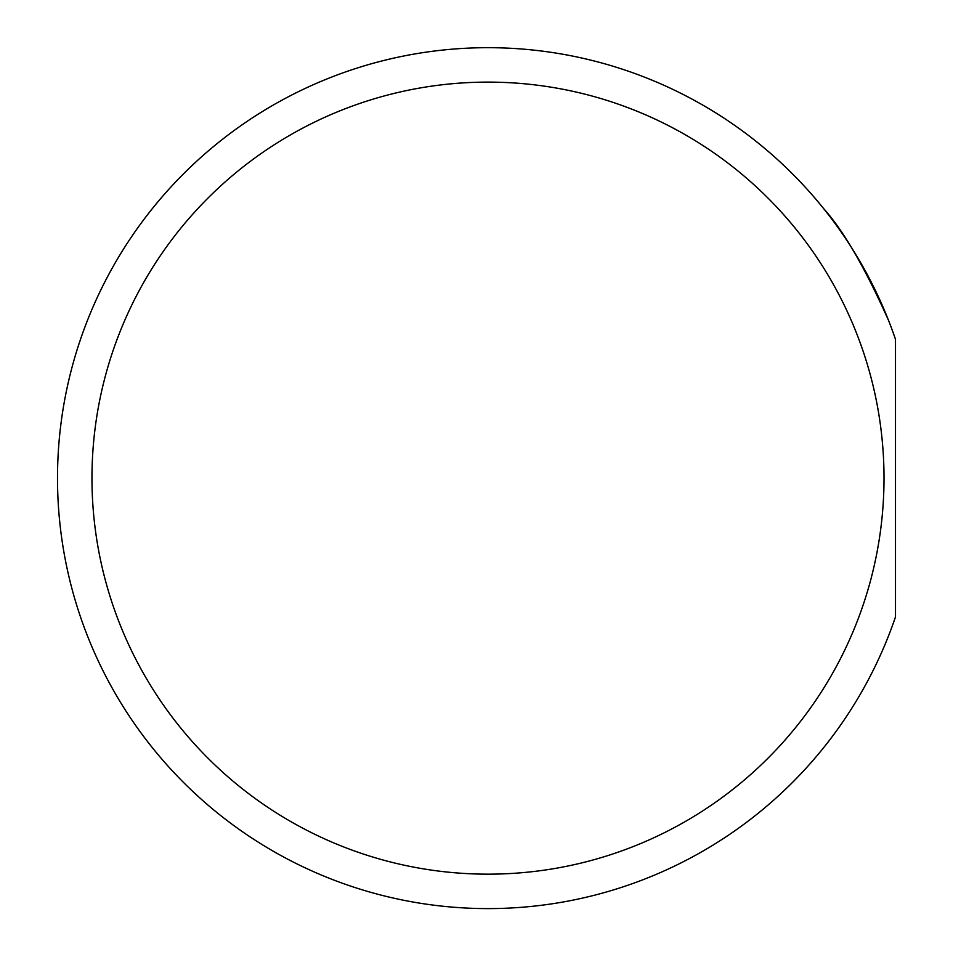 <?xml version="1.0" encoding="UTF-8"?>
<svg xmlns="http://www.w3.org/2000/svg" width="953" height="953" viewBox="0 0 953 953"><rect width="100%" height="100%" fill="white"/><g stroke="black" fill="none" stroke-linecap="round" stroke-linejoin="round"><path stroke-width="1.43" d="M91.965 478.144A396.031 396.031 0 0 1 487.984 82.113A396.031 396.031 0 0 1 884.015 478.144A396.031 396.031 0 0 1 487.984 874.163A396.031 396.031 0 0 1 91.965 478.144M895.498 478.144L895.498 339.375A430.494 430.494 0 0 0 57.502 478.144A430.494 430.494 0 0 0 895.498 616.913L895.498 478.144M888.661 320.696C865.026 267.805 843.393 230.471 823.737 208.707"/></g></svg>
